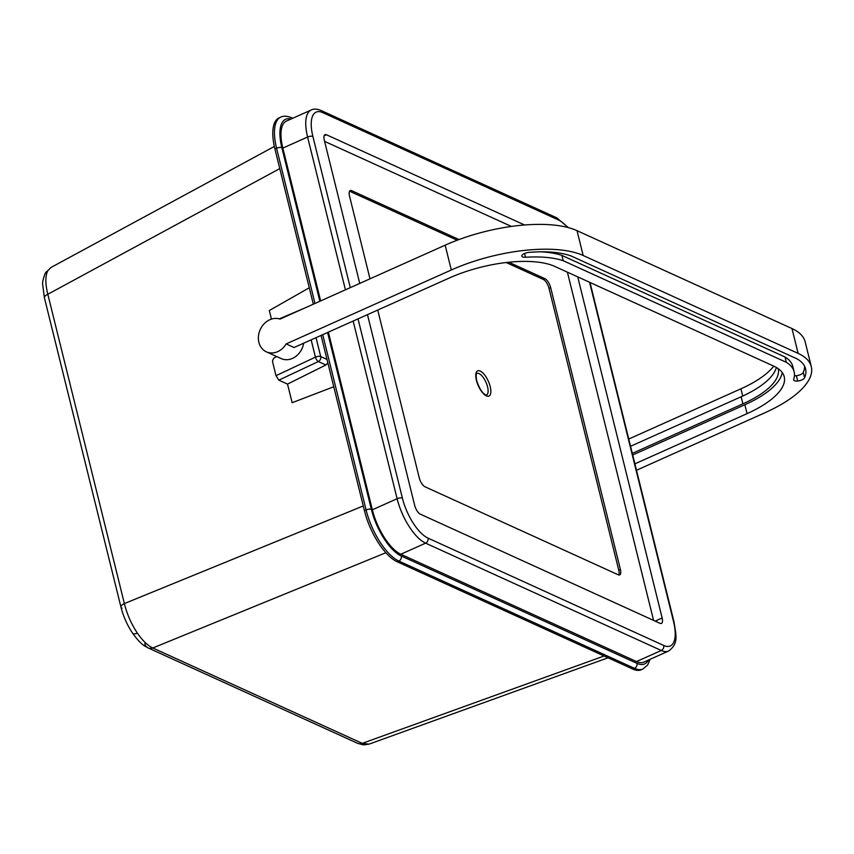 <?xml version="1.0" encoding="UTF-8"?>
<svg xmlns="http://www.w3.org/2000/svg" width="854" height="854" viewBox="0 0 854 854"><rect width="100%" height="100%" fill="white"/><g stroke="black" fill="none" stroke-linecap="round" stroke-linejoin="round"><path stroke-width="1.28" d="M122.026 608.187A7.889 2.978 -13.9 0 1 120.969 607.119A7.889 2.978 -13.9 0 1 124.374 603.575C126.99 614.186 131.324 624.039 137.377 633.134C142.575 640.681 147.721 645.635 152.791 647.983L362.245 743.364L369.056 744.133L608.027 657.793M50.856 267.537L47.728 270.878A7.889 6.907 27.9 0 0 45.155 273.451L45.155 273.451C43.063 279.183 42.241 282.973 42.7 284.809L44.419 297.811L120.969 607.119C123.36 616.492 127.246 625.203 132.626 633.252L132.626 633.252A7.889 2.946 -34.2 0 0 137.377 633.134M44.419 297.811A7.889 2.978 -13.9 0 1 47.824 294.267L124.374 603.575L363.26 505.952M47.728 270.878C45.209 276.055 45.241 283.848 47.824 294.267L279.781 168.59M292.132 402.704L333.765 386.745L292.143 402.714L287.52 384.097L278.852 380.147L276.002 375.696L315.436 357.143L311.155 339.86M271.444 319.108L269.32 310.514L309.276 287.777M327.851 362.854L325.886 364.989L287.52 384.097M276.845 356.609L275.137 357.378A3.95 3.299 -65.5 0 0 272.714 362.406L276.002 375.696M486.001 395.156A11.839 4.718 65.9 0 0 487.079 385.186A11.839 4.718 65.9 0 0 479.019 373.572A11.839 4.718 65.9 0 0 475.891 374.233M479.019 373.572A11.839 4.718 65.9 0 0 476.82 373.401C477.183 372.867 475.23 373.444 476.756 380.927C479.436 388.602 482.371 393.235 485.542 394.826L486.492 395.007A11.839 4.718 65.9 0 0 486.887 384.599A11.839 4.718 65.9 0 0 479.019 373.572M274.924 148.98A45.369 18.083 -114.1 0 1 279.066 117.895L280.71 117.158A45.369 18.083 -114.1 0 0 276.579 148.244L274.924 148.98L313.333 304.184M327.594 332.494L371.362 509.358A41.43 16.514 65.9 0 0 401.284 556.018L636.935 663.334A3.95 3.299 114.5 0 1 634.511 668.362A45.369 18.083 -114.1 0 0 642.966 668.992L641.311 669.739A45.369 18.083 -114.1 0 1 632.867 669.098L397.206 561.783A45.369 18.083 -114.1 0 1 364.434 510.671L321.061 335.419M636.497 661.562L661.274 650.481A39.455 15.724 -114.1 0 0 668.618 651.026L643.841 662.117A39.455 15.724 -114.1 0 1 636.497 661.562L400.836 554.246A39.455 15.724 -114.1 0 1 372.344 509.806L328.374 332.142M320.645 300.907L282.834 148.105A39.455 15.724 -114.1 0 1 286.432 121.076L311.208 109.995A39.455 15.724 -114.1 0 0 307.6 137.024L282.834 148.105M524.58 224.986L326.463 134.761A7.889 3.149 -114.1 0 0 324.99 134.654A7.889 3.149 -114.1 0 0 324.274 140.056L359.747 283.411M367.476 314.646L414.66 505.29A7.889 3.149 -114.1 0 0 420.36 514.183L659.961 623.303A7.889 3.149 -114.1 0 0 661.434 623.409A7.889 3.149 -114.1 0 0 662.149 618.008L577.731 276.867M511.386 226.438L324.595 141.369M653.577 620.388L567.398 272.159M459.004 239.547L351.688 190.677A7.889 3.149 -114.1 0 0 350.215 190.57A7.889 3.149 -114.1 0 0 349.499 195.972L369.995 278.82M377.735 310.055L419.261 477.877A7.889 3.149 -114.1 0 0 424.961 486.769L618.221 574.785A7.889 3.149 -114.1 0 0 619.694 574.891A7.889 3.149 -114.1 0 0 620.41 569.479L550.649 287.574L548.994 288.31A7.889 3.149 65.9 0 0 543.293 279.429L506.187 262.53M543.293 279.429L544.948 278.692L508.824 262.242M544.948 278.692A7.889 3.149 -114.1 0 1 550.649 287.574M457.2 240.22L350.033 191.413A7.889 3.149 65.9 0 0 349.532 191.243M618.734 574.955A7.889 3.149 65.9 0 0 618.766 570.226L548.994 288.31M445.158 245.173L280.016 319.097A17.753 14.838 -65.5 0 0 263.779 324.157A17.753 14.838 -65.5 0 0 258.89 342.347A17.753 14.838 -65.5 0 0 266.395 351.848A17.753 14.838 -65.5 0 0 286.165 343.916L451.296 269.992L445.158 245.173A98.637 37.266 -13.9 0 1 577.026 230.665L791.978 328.555A98.637 37.266 -13.9 0 1 805.162 341.824L811.3 366.644A98.637 37.266 166.1 0 0 798.116 353.375L791.978 328.555M577.026 230.665L583.165 255.485L798.116 353.375M583.165 255.485A98.637 37.266 166.1 0 0 451.296 269.992M634.896 463.839L747.058 413.635A78.91 29.815 -13.9 0 0 784.218 376.721A78.91 29.815 -13.9 0 0 773.671 366.099L554.769 266.416A78.91 29.815 -13.9 0 0 449.279 278.02L294.054 347.514L286.165 343.916M811.3 366.644A98.637 37.266 166.1 0 1 764.853 412.792L636.486 470.255M571.433 256.115L796.633 358.669A83.244 31.459 -13.9 0 1 805.568 368.768A83.244 31.459 -13.9 0 1 804.596 377.767A5.914 2.231 -13.9 0 1 797.7 381.055A5.914 2.231 -13.9 0 1 793.665 379.923A5.914 2.231 -13.9 0 1 793.697 379.389A83.5 31.545 166.1 0 0 794.135 371.789A83.5 31.545 166.1 0 0 786.342 362.331L563.234 260.726A83.5 31.545 166.1 0 0 525.53 257.257A5.914 2.231 -13.9 0 1 521.794 256.104A5.914 2.231 -13.9 0 1 521.869 255.442A5.914 2.231 -13.9 0 1 529.192 252.357A83.244 31.459 -13.9 0 1 571.433 256.115M628.757 439.02L740.92 388.816A78.91 29.815 166.1 0 0 773.745 366.142M632.707 454.979L744.859 404.764A78.91 29.815 166.1 0 0 782.211 372.504M266.395 351.848L281.179 358.584A17.753 14.838 -65.5 0 0 303.672 343.201M778.143 368.629A74.96 28.321 -13.9 0 1 778.186 368.8A74.96 28.321 -13.9 0 1 742.895 403.867L741.133 396.779L630.551 446.279M632.302 453.378L742.895 403.867M776.35 367.476A74.96 28.321 -13.9 0 1 741.133 396.779M804.596 366.185A83.244 31.459 -13.9 0 1 803.272 372.451L804.596 377.767M794.135 371.789L792.811 366.462A83.5 31.545 166.1 0 0 785.029 357.015L786.342 362.331M785.029 357.015L561.911 255.41L563.234 260.726M561.911 255.41A83.5 31.545 166.1 0 0 541.084 251.813M794.444 375.728A5.914 2.231 166.1 0 0 796.376 375.728A5.914 2.231 166.1 0 0 803.272 372.451M797.7 381.055L796.376 375.728M604.088 656L362.245 743.364A7.889 6.597 114.5 0 1 357.58 743.311L363.366 744.869L369.056 744.133M144.796 643.692A7.889 6.597 -65.5 0 0 148.126 647.919L148.126 647.919A7.889 6.597 -65.5 0 0 152.791 647.983L385.88 552.73M325.886 364.989L318.35 361.552L278.852 380.147M316.033 337.672L320.709 356.556L326.997 359.427M315.436 357.143A3.95 1.548 64.8 0 0 318.35 361.552A3.95 3.299 114.5 0 0 320.709 356.556A3.95 1.494 166.1 0 0 315.436 357.143M486.374 395.882A13.813 5.508 -114.1 0 1 476.404 380.318A13.813 5.508 -114.1 0 1 480.236 371.052A13.813 5.508 -114.1 0 1 490.207 386.606A13.813 5.508 -114.1 0 1 486.374 395.882M632.867 669.098L634.511 668.362L398.85 561.046A45.369 18.083 -114.1 0 1 366.088 509.934L364.434 510.671M371.362 509.358A3.95 1.494 -13.9 0 0 366.088 509.934L322.716 334.683M314.987 303.448L276.579 148.244A3.95 1.494 -13.9 0 1 281.852 147.657L319.866 301.259M401.284 556.018A3.95 3.299 -65.5 0 1 398.85 561.046L397.206 561.783M291.033 119.026A41.43 16.514 65.9 0 0 281.852 147.657M636.935 663.334A41.43 16.514 65.9 0 0 648.442 660.057M358.029 318.873L402.394 498.138A35.505 14.155 65.9 0 0 428.035 538.127L663.697 645.453A35.505 14.155 65.9 0 0 673.55 621.616L589.559 282.258M567.622 227.431A35.505 14.155 65.9 0 0 558.388 219.926L322.727 112.611A35.505 14.155 65.9 0 0 312.884 136.437L350.3 287.638M663.697 645.453A3.95 3.299 114.5 0 1 661.274 650.481L425.612 543.155L400.836 554.246M428.035 538.127A3.95 3.299 114.5 0 1 425.612 543.155A39.455 15.724 -114.1 0 1 397.11 498.715L353.15 321.061M372.344 509.806L397.11 498.715A3.95 1.494 -13.9 0 1 402.394 498.138M345.422 289.826L307.6 137.024A3.95 1.494 -13.9 0 1 312.884 136.437M292.773 118.247L291.673 117.745A3.95 3.299 114.5 0 1 292.527 118.354M673.55 621.616A3.95 1.494 -13.9 0 1 674.073 622.15C675.834 634.864 679.176 643.254 668.618 651.026M311.208 109.995C313.674 108.693 316.962 108.853 321.061 110.497A3.95 3.299 114.5 0 1 322.727 112.611M321.061 110.497L556.723 217.823A3.95 3.299 114.5 0 1 558.388 219.926M326.463 134.761L324.093 135.818M655.189 621.125L662.149 618.008M351.688 190.677L350.033 191.413M618.766 570.226L620.41 569.479M742.713 396.064L740.92 388.816M747.058 413.635L744.859 404.764M524.602 253.499L525.53 257.257M45.155 273.451L50.856 267.548L274.337 146.461M132.626 633.252C140.921 644.492 143.483 645.304 148.126 647.919L357.58 743.311M304.419 308.177L279.258 318.862M642.966 668.992L647.652 665.01L650.14 659.299M291.673 117.745C287.061 115.909 283.4 115.717 280.71 117.158M590.007 282.46L674.073 622.15M568.412 227.644L556.723 217.823"/></g></svg>
